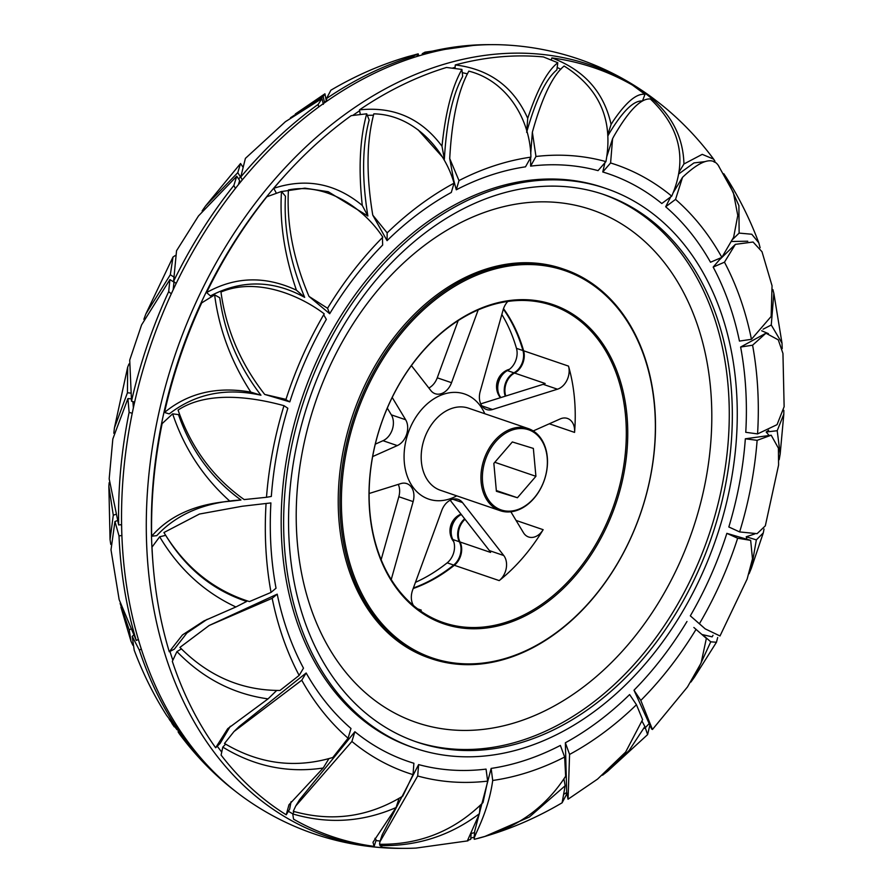 <?xml version="1.0" encoding="UTF-8"?>
<svg xmlns="http://www.w3.org/2000/svg" width="893" height="893" viewBox="0 0 893 893"><rect width="100%" height="100%" fill="white"/><g stroke="black" fill="none" stroke-linecap="round" stroke-linejoin="round"><path stroke-width="1.34" d="M544.652 479.005A42.362 31.132 108.9 0 0 527.897 429.544A42.362 31.132 108.9 0 0 485.111 460.699A42.362 31.132 108.9 0 0 501.866 510.16A42.362 31.132 108.9 0 0 544.652 479.005M483.727 460.252A43.389 31.891 -71.1 0 1 528.243 428.562A43.389 31.891 -71.1 0 1 544.708 478.994A43.389 31.891 -71.1 0 1 500.192 510.696A43.389 31.891 -71.1 0 1 483.727 460.252M616.896 500.649A168.688 123.971 -71.1 0 1 446.533 624.72A168.688 123.971 -71.1 0 1 379.86 427.78A168.688 123.971 -71.1 0 1 550.222 303.72A168.688 123.971 -71.1 0 1 616.896 500.649M379.916 427.78A167.65 123.212 108.9 0 0 443.531 622.644A167.65 123.212 108.9 0 0 615.523 500.203A167.65 123.212 108.9 0 0 551.896 305.339A167.65 123.212 108.9 0 0 379.916 427.78M642.19 508.43A204.687 150.426 108.9 0 0 561.284 269.463A204.687 150.426 108.9 0 0 354.566 420.011A204.687 150.426 108.9 0 0 435.471 658.967A204.687 150.426 108.9 0 0 642.19 508.43M353.181 419.565A205.714 151.185 -71.1 0 1 564.197 269.318A205.714 151.185 -71.1 0 1 642.257 508.418A205.714 151.185 -71.1 0 1 431.241 658.666A205.714 151.185 -71.1 0 1 353.181 419.565M465.03 519.291A16.119 11.855 108.9 0 0 460.007 541.973L490.592 552.421A16.197 11.899 108.9 0 0 489.453 550.635L450.172 500.225M489.453 550.635L503.741 555.513A16.197 11.899 -71.1 0 1 505.527 571.163A16.197 11.899 -71.1 0 1 499.22 580.606A167.65 123.212 108.9 0 0 543.145 529.683A16.197 11.899 -71.1 0 1 528.589 536.983A16.197 11.899 -71.1 0 1 523.443 532.674L510.863 511.801M460.007 541.973A16.197 11.899 -71.1 0 1 460.643 555.826A16.197 11.899 -71.1 0 1 454.336 565.28A167.65 123.212 -71.1 0 1 413.191 588.52M533.221 430.951L560.179 418.94A16.197 11.899 -71.1 0 1 567.435 418.437A16.197 11.899 -71.1 0 1 574.567 432.402A167.65 123.212 108.9 0 0 568.506 366.108A16.197 11.899 -71.1 0 1 568.115 377.382A16.197 11.899 -71.1 0 1 557.466 389.203L543.167 384.325A16.197 11.899 108.9 0 0 545.154 383.499L514.569 373.051A16.119 11.855 108.9 0 0 505.806 396.012M503.518 308.654A167.65 123.212 -71.1 0 1 523.622 350.782A16.197 11.899 -71.1 0 1 523.231 362.056A16.197 11.899 -71.1 0 1 514.569 373.051M419.319 610.086A167.65 123.212 108.9 0 0 421.295 610.131A16.197 11.899 -71.1 0 1 418.895 609.774M428.863 388.009A16.197 11.899 108.9 0 0 437.246 377.817L451.534 382.695A16.197 11.899 -71.1 0 1 435.204 393.724A16.197 11.899 -71.1 0 1 430.828 390.542L411.383 365.583M375.306 444.145L383.008 440.707A16.197 11.899 108.9 0 0 391.357 414.854L405.645 419.743L392.194 397.441M405.645 419.743A16.197 11.899 -71.1 0 1 397.296 445.596L383.008 440.707M372.66 456.569L397.296 445.596M391.246 579.512L413.135 501.609A16.197 11.899 -71.1 0 0 406.739 483.593A16.197 11.899 -71.1 0 0 400.778 483.604L369.144 493.494M413.481 605.521A16.197 11.899 -71.1 0 1 412.644 590.027L441.789 510.416A16.197 11.899 -71.1 0 1 458.131 499.388A16.197 11.899 -71.1 0 1 462.496 502.569L452.718 499.232M503.741 555.513L462.496 502.569M481.874 405.869L492.545 409.507L557.466 389.203M492.545 409.507A16.197 11.899 -71.1 0 1 486.585 409.519A16.197 11.899 -71.1 0 1 480.188 391.502L503.094 309.983A16.197 11.899 -71.1 0 1 507.827 301.41M451.534 382.695L478.201 309.86M535.912 476.315L533.355 448.42L512.336 441.957L493.851 463.389L496.396 491.284L517.427 497.747L535.912 476.315L494.811 462.284M437.246 377.817L458.209 320.554M480.735 403.859L543.167 384.325M381.155 559.665L398.836 496.72A16.197 11.899 108.9 0 0 398.289 484.374M391.357 414.854L387.283 408.112M496.329 490.547L517.427 497.747M413.392 587.996A167.65 123.212 108.9 0 0 453.677 565.057A16.197 11.899 108.9 0 0 459.984 555.602A16.197 11.899 108.9 0 0 459.348 541.75A16.119 11.855 108.9 0 1 464.661 518.811M415.457 582.336A167.65 123.212 108.9 0 0 447.181 562.836A16.197 11.899 108.9 0 0 453.488 553.381A16.197 11.899 108.9 0 0 452.851 539.528L459.348 541.75M500.895 397.541A16.119 11.855 108.9 0 1 507.403 370.606L513.91 372.827A16.197 11.899 108.9 0 0 522.572 361.821A16.197 11.899 108.9 0 0 522.963 350.558A167.65 123.212 108.9 0 0 503.351 309.123M507.403 370.606A16.197 11.899 108.9 0 0 516.076 359.611A16.197 11.899 108.9 0 0 516.467 348.337A167.65 123.212 108.9 0 0 501.833 314.47M513.91 372.827A16.119 11.855 108.9 0 0 505.282 396.168M461.335 514.547A16.119 11.855 108.9 0 0 452.851 539.528M500.515 397.664A16.041 11.788 -71.1 0 1 498.629 395.041A16.041 11.788 -71.1 0 1 499.299 378.085A16.041 11.788 -71.1 0 1 507.146 370.093A16.041 11.788 -71.1 0 1 509.434 369.322M453.711 541.593A16.041 11.788 -71.1 0 1 452.059 539.216A16.041 11.788 -71.1 0 1 450.44 530.241A16.041 11.788 -71.1 0 1 460.576 514.279A16.041 11.788 -71.1 0 1 460.989 514.1M402.185 848.35A407.543 299.512 -71.1 0 1 388.645 848.082A407.543 299.512 -71.1 0 1 333.636 838.494A407.543 299.512 -71.1 0 1 172.528 362.703A407.543 299.512 -71.1 0 1 584.122 62.956A407.543 299.512 -71.1 0 1 646.365 93.419A407.543 299.512 -71.1 0 1 657.248 101.489M474.239 837.121A407.543 299.512 -71.1 0 1 470.801 838.136M602.407 194.071A289.276 212.601 -71.1 0 1 709.276 533.936A289.276 212.601 -71.1 0 1 418.482 742.541A289.276 212.601 -71.1 0 1 415.435 741.57M421.541 743.579A289.276 212.601 -71.1 0 1 416.953 742.094A289.276 212.601 -71.1 0 1 308.208 402.743A289.276 212.601 -71.1 0 1 599.348 193.089A289.276 212.601 -71.1 0 1 603.936 194.585A289.276 212.601 -71.1 0 1 712.681 533.936A289.276 212.601 -71.1 0 1 421.541 743.579M601.324 186.972A295.706 217.323 -71.1 0 1 606.012 188.501A295.706 217.323 -71.1 0 1 717.179 535.398A295.706 217.323 -71.1 0 1 419.565 749.696A295.706 217.323 -71.1 0 1 414.877 748.178A295.706 217.323 -71.1 0 1 303.72 401.281A295.706 217.323 -71.1 0 1 601.324 186.972M414.877 748.178L412.421 747.341A295.706 217.323 -71.1 0 1 301.265 400.444A295.706 217.323 -71.1 0 1 598.868 186.135A295.706 217.323 -71.1 0 1 603.568 187.664L606.012 188.501M671.726 196.159C687.521 159.892 680.399 127.498 650.372 98.989C640.917 98.118 628.739 110.553 613.837 136.316L612.587 138.683L610.589 162.972A321.424 236.221 -71.1 0 1 671.726 196.159L661.791 203.515A310.407 228.128 -71.1 0 0 603.724 172.271A310.407 228.128 -71.1 0 0 602.764 171.981L605.164 161.666M611.091 124.44L613.312 120.901C626.149 102.025 636.698 93.173 644.98 94.334L632.456 85.092A406.103 298.452 -71.1 0 0 587.806 65.736A406.103 298.452 -71.1 0 0 551.885 57.9C584.201 70.034 603.936 92.213 611.091 124.44L607.731 134.843M567.981 799.157L566.687 792.091L565.358 742.775L569.578 754.429L568.071 799.213L597.618 779.053L625.613 752.085L642.603 719.635L636.463 704.733A321.424 236.221 -71.1 0 1 569.578 754.429M474.819 839.163L474.127 838.471L474.685 831.26L491.15 768.415L492.702 780.471C487.835 816.369 470.399 840.994 474.819 839.163C514.379 829.764 544.652 808.79 565.649 776.218L564.644 757.03A321.424 236.221 -71.1 0 1 492.702 780.471M379.893 841.853L382.137 834.899L418.627 764.598L417.69 775.995L379.893 841.853L379.536 844.276C419.922 844.778 454.414 830.881 483.013 802.573L487.656 781.118A321.424 236.221 -71.1 0 1 417.69 775.995M717.682 637.49L716.454 642.257L710.75 641.821L702.49 634.622L712.134 636.854L713.016 635.28M747.776 241.222L731.825 241.467M768.46 333.669L761.651 330.756M769.107 435.46L766.194 432L768.683 430.236M746.939 539.216L746.224 536.771L754.786 533.936M705.012 161.622L693.961 162.917L678.658 174.001M696.071 629.331A321.424 236.221 -71.1 0 1 640.806 700.436L652.448 729.503L687.487 686.951L701.105 663.008L706.363 638.372L693.861 627.478M651.7 729.123L633.997 690.211L640.806 700.436M737.651 538.222L726.857 533.355L750.667 540.365L737.651 538.222A321.424 236.221 -71.1 0 1 699.398 623.76L705.224 628.884L720.004 635.972L747.14 579.055L752.486 558.851L750.667 540.365M757.13 440.327L745.342 438.787L771.195 435.215L757.13 440.327A321.424 236.221 -71.1 0 1 739.638 531.927L757.085 533.668L765.323 525.843L778.584 465.063L778.417 448.197L771.195 435.215M752.587 345.2L740.632 347.031L765.926 333.212L752.587 345.2A321.424 236.221 -71.1 0 1 757.565 433.909L777.066 424.655L784.132 406.695L782.949 353.449L778.283 339.853L765.926 333.212M724.469 262.185L713.172 267.085L719.39 259.885L735.374 244.347L724.469 262.185A321.424 236.221 -71.1 0 1 751.448 339.307L771.15 316.457L772.054 285.793L762.008 251.737L753.067 242.014L735.374 244.347M719.155 166.835C713.474 156.119 701.262 159.613 682.542 177.316L675.543 199.396L665.676 206.763L670.978 196.348M374.926 838.326L376.176 839.989L374.122 846.374A406.103 298.452 -71.1 0 1 293.551 819.171L292.748 813.936C327.988 824.284 362.435 822.163 396.068 807.551L398.892 798.822M380.161 841.016A400.99 294.69 -71.1 0 1 375.986 840.592M644.98 94.334L642.469 100.987C633.84 100.273 622.789 111.045 609.305 133.314L607.798 136.026M560.837 69.297L557.176 67.466M292.792 813.847A400.99 294.69 -71.1 0 1 288.372 811.29M221.475 751.75A400.99 294.69 -71.1 0 1 217.245 746.202M172.773 660.039A400.99 294.69 -71.1 0 1 169.949 651.41M152.937 562.735A400.99 294.69 -71.1 0 1 285.358 174.972M352.947 115.309A400.99 294.69 -71.1 0 1 359.633 110.765M452.807 67.991A400.99 294.69 -71.1 0 1 455.106 67.388M295.762 805.966L299.535 799.771L354.878 731.724L351.898 741.458L295.762 805.966L293.272 811.302C331.962 822.14 368.463 817.073 402.788 796.11L413.035 774.633A321.424 236.221 -71.1 0 1 351.898 741.458M535.967 156.487A321.424 236.221 -71.1 0 1 605.934 161.611C613.513 120.198 599.583 88.34 564.119 66.015C552.655 75.392 542.073 97.46 532.362 132.22L535.967 156.487L530.621 166.131L530.632 157.313M458.98 180.576L456.29 189.796L453.7 180.23L449.726 158.574L458.98 180.576A321.424 236.221 -71.1 0 1 530.922 157.146C530.241 119.338 506.934 80.817 468.825 71.139C458.198 90.405 451.825 119.55 449.726 158.574M461.915 69.431L446.5 67.466A406.103 298.452 -71.1 0 0 359.466 109.872C393.757 106.267 421.273 118.389 441.99 146.229C445.473 112.25 452.115 86.654 461.915 69.431L462.674 76.452C452.606 94.736 446.489 122.308 444.357 159.155L418.024 129.742M373.497 115.219L367.313 115.309M557.801 62.733L543.413 56.94A406.103 298.452 -71.1 0 0 455.296 64.932C489.576 69.163 513.709 86.956 527.718 118.322C537.318 89.389 547.353 70.86 557.801 62.733L556.852 69.9C545.98 78.807 535.912 99.614 526.636 132.32M467.474 73.84L462.261 72.657M387.16 232.883L387.06 240.652L372.772 215.146L387.16 232.883A321.424 236.221 -71.1 0 1 407.085 215.012A321.424 236.221 -71.1 0 1 454.046 183.177C444.267 148.528 413.124 114.583 373.832 113.846C366.487 141.607 366.13 175.385 372.772 215.146M327.552 308.275L329.696 313.733L309.011 296.42L327.552 308.275A321.424 236.221 -71.1 0 1 382.818 237.181C364.634 208.962 326.704 182.25 288.428 189.952C286.508 223.987 293.373 259.472 309.011 296.42M285.782 399.618L289.812 401.872L264.708 394.427L285.972 399.383A321.424 236.221 -71.1 0 1 324.226 313.845C299.133 294.757 256.146 277.198 220.973 292.033C226.085 329.472 240.652 363.607 264.708 394.427M242.17 506.253L270.903 502.926L242.17 506.253L199.429 514.044L163.932 532.529C185.063 567.234 213.572 590.251 249.448 601.581L271.037 592.405A321.424 236.221 -71.1 0 1 266.058 503.697L265.991 503.652M209.163 625.48L277.21 594.158L272.175 598.299L209.163 625.48L179.928 647.403C208.493 676.224 241.847 690.568 280 690.445L299.155 675.421A321.424 236.221 -71.1 0 1 273.727 605.521A321.424 236.221 -71.1 0 1 272.175 598.299L272.175 598.265M233.999 731.534L239.145 726.534L306.154 672.987L301.756 680.22L233.999 731.534L224.5 743.467C259.104 764.062 295.226 768.728 332.832 757.476L348.08 738.21A321.424 236.221 -71.1 0 1 301.756 680.22M291.051 801.691L289.645 809.192L286.229 814.807A406.103 298.452 -71.1 0 1 221.096 755.087L222.803 747.106C254.226 766.328 287.702 773.293 323.221 768.002L328.691 759.005M230.294 726.277L220.091 743.445L215.648 747.754A406.103 298.452 -71.1 0 1 172.327 661.356L176.948 651.6C202.767 678.256 233.129 694.017 268.034 698.884L276.462 690.691M159.668 536.771L165.707 535.342C185.755 568.238 212.757 590.273 246.691 601.435L235.897 606.972C204.062 592.092 178.656 568.685 159.668 536.771L152 547.13A406.103 298.452 -71.1 0 0 169.279 651.756L182.473 634.923L203.939 620.936L235.897 606.972M207.187 619.307L186.938 632.97L174.302 649.178L169.279 651.756M366.71 113.802L351.206 115.643A406.103 298.452 -71.1 0 0 273.771 188.311C306.154 177.707 335.656 183.422 362.279 205.446C358.339 169.413 359.812 138.862 366.71 113.802L369.166 119.975C362.212 146.318 361.777 178.343 367.871 216.028L328.233 191.716L304.904 188.155L281.552 191.537M281.496 191.47L285.459 196.237C283.65 228.519 290.058 262.218 304.669 297.369C273.202 280.022 241.802 279.542 210.435 295.918L206.596 292.569A406.103 298.452 -71.1 0 1 266.851 196.773L281.496 191.47C279.476 222.379 284.454 255.275 296.409 290.169L304.669 297.369M172.65 413.839L178.5 414.609C190.89 450.329 211.708 478.793 240.965 499.991C204.72 502.246 176.658 514.134 156.777 535.633L151.665 536.224A406.103 298.452 -71.1 0 1 162.124 423.617L172.65 413.839C184.237 448.353 203.347 477.487 229.97 501.263L240.965 499.991M214.633 294.857L219.756 297.76C224.612 333.268 238.342 365.75 260.946 395.208C225.918 387.484 195.344 393.713 169.235 413.906L164.513 412.454A406.103 298.452 -71.1 0 1 201.695 302.883L214.633 294.857C218.986 329.015 231.041 361.431 250.81 392.105L260.946 395.208M133.392 407.867L132.901 401.604M121.671 526.379L121.202 524.649M238.409 184.583L239.659 180.598L236.768 176.2L233.843 185.498A406.103 298.452 -71.1 0 0 173.588 281.306L176.546 250.743L198.492 215.927L236.768 176.2M173.153 289.779L173.968 282.121L169.904 279.587L168.699 291.609A406.103 298.452 -71.1 0 0 131.517 401.18L129.719 360.091L141.596 324.873L169.904 279.587M238.621 179.013L240.954 176.368M326.246 100.541L324.929 93.787L323.177 96.544L324.539 102.561L326.76 100.217M675.543 199.396A321.424 236.221 -71.1 0 1 721.868 257.385L733.644 237.225L737.785 215.436L733.365 192.587L718.698 166.143M713.63 159.133L702.233 154.355L683.938 163.988C683.112 133.637 668.388 108.79 639.768 89.456A406.103 298.452 -71.1 0 1 668.031 110.174C684.953 124.652 700.145 140.971 713.63 159.133L714.925 161.164L714.233 162.169M710.75 641.821L694.497 677.073L690.892 682.062M764.04 529.013L763.281 532.909L756.349 539.885L751.404 568.127L749.127 573.686M772.891 289.589L773.851 293.373L771.262 325.007L782 343.169L782.223 348.594M783.842 410.334L783.82 414.151L777.2 430.716L780.169 454.035L779.176 459.716M723.81 173.733L726.377 177.607L738.902 205.624L739.125 233.095L751.783 234.245L758.816 242.863L760.122 247.729M530.922 157.146L525.508 166.824A310.407 228.128 -71.1 0 0 456.29 189.796M751.448 339.307L739.449 341.081A310.407 228.128 -71.1 0 0 713.172 267.085M602.764 171.981L610.589 162.972M605.934 161.611L598.042 170.63A310.407 228.128 -71.1 0 0 530.621 166.131M721.868 257.385L710.515 262.241A310.407 228.128 -71.1 0 0 665.676 206.763M699.398 623.76L690.322 615.846A310.407 228.128 -71.1 0 0 726.857 533.355M739.638 531.927L728.833 526.982A310.407 228.128 -71.1 0 0 745.342 438.787M757.565 433.909L745.767 432.301A310.407 228.128 -71.1 0 0 740.632 347.031M359.466 109.872L360.27 114.248M455.296 64.932L455.039 68.259M551.885 57.9L551.26 59.831M639.768 89.456L639.433 90.014M374.122 846.374L373.006 842.244L396.068 807.551M286.229 814.807L288.975 804.76L323.221 768.002M215.648 747.754L227.715 728.677L268.034 698.884M164.513 412.454C188.177 392.965 216.943 386.189 250.81 392.105M206.596 292.569C235.305 276.506 265.254 275.703 296.409 290.169M178.075 410.077C191.124 447.75 213.159 477.588 244.18 499.578L266.494 497.289A321.424 236.221 -71.1 0 1 283.985 405.679C254.181 397.485 208.37 390.129 178.075 410.077M151.665 536.224C169.369 515.719 195.478 504.065 229.97 501.263M649.791 725.507L647.604 734.615L644.88 726.534L629.13 750.477L607.597 771.295L602.541 775.213M566.24 792.783L566.542 794.402L562.11 802.796L565.169 785.751L529.292 817.073L484.955 836.406L478.146 838.259M562.11 802.796L562.11 802.796C537.407 817.374 511.689 828.581 484.955 836.406M471.158 833.459L470.711 839.331L467.53 840.469L479.441 813.668C450.016 835.826 416.841 846.452 379.927 845.548L382.595 847.334A406.103 298.452 -71.1 0 0 416.026 848.082L467.943 840.849M418.627 764.598A310.407 228.128 -71.1 0 0 486.049 769.107L487.656 781.118M354.878 731.724A310.407 228.128 -71.1 0 0 412.934 762.968A310.407 228.128 -71.1 0 0 413.894 763.258L413.035 774.633M283.985 405.679L287.836 408.257A310.407 228.128 -71.1 0 0 271.327 496.452L266.494 497.289M277.21 594.158A310.407 228.128 -71.1 0 0 303.486 668.154L299.155 675.421M306.154 672.987A310.407 228.128 -71.1 0 0 350.994 728.476L348.08 738.21M270.903 502.926A310.407 228.128 -71.1 0 0 276.037 588.208L271.037 592.405M454.046 183.177L451.3 192.453A310.407 228.128 -71.1 0 0 387.06 240.652M382.405 237.594L382.673 245.028A310.407 228.128 -71.1 0 0 329.696 313.733M323.679 314.782L326.347 319.381A310.407 228.128 -71.1 0 0 289.812 401.872M491.15 768.415A310.407 228.128 -71.1 0 0 560.38 745.432L564.644 757.03M565.358 742.775A310.407 228.128 -71.1 0 0 629.61 694.575L636.463 704.733M273.771 188.311L276.261 193.033M476.974 44.918A406.103 298.452 -71.1 0 0 422.289 53.669L425.012 52.162L476.974 44.918A406.103 298.452 -71.1 0 1 490.815 44.65M422.289 53.669L422.199 54.864M169.19 719.267L176.981 729.704M235.752 791.511A406.103 298.452 -71.1 0 1 224.969 782.826A406.103 298.452 -71.1 0 1 188.088 743.824L178.366 731.412M224.969 782.826C208.047 768.348 192.855 752.029 179.37 733.867L178.075 731.836M120.108 603.422L129.284 630.112L130.992 641.263L132.878 645.271M182.641 736.479L166.623 715.393C153.663 695.067 142.858 673.311 134.196 650.137L132.22 636.329L139.319 650.082A406.103 298.452 -71.1 0 0 182.641 736.479L183.545 735.609M109.158 482.666L108.868 486.305L113.288 515.228L110.051 539.551L110.777 544.406M136.272 640.482L119.149 599.627L111 549.831L114.94 521.49L119.003 535.856A406.103 298.452 -71.1 0 0 136.272 640.482L138.404 639.399M118.657 524.95L109.18 478.849L112.831 438.965L127.922 398.568L129.117 412.343A406.103 298.452 -71.1 0 0 118.657 524.95L121.638 524.604M128.96 363.987L127.677 367.157L127.431 392.775L114.416 427.937L113.824 433.284M417.187 54.16L413.492 56.192A406.103 298.452 -71.1 0 0 326.458 98.598L330.89 90.204C355.593 75.626 381.311 64.419 408.045 56.594L417.187 54.16L417.087 56.382M418.761 55.879L418.181 53.837L414.854 54.741M321.982 98.52L318.198 104.381A406.103 298.452 -71.1 0 0 240.764 177.037L245.396 158.385L285.403 121.705L321.982 98.52L323.366 104.336M243.209 167.493L240.552 163.497L237.772 172.662L205.513 206.049L202.108 210.938M323.177 96.544L290.471 117.776M175.318 255.51L172.996 257.028L170.329 274.731L145.86 313.945L143.873 319.314M188.892 743.043L188.088 743.824M121.939 535.521L119.003 535.856M141.362 649.032L139.319 650.082M131.517 401.18L134.653 402.151M171.266 293.853L168.699 291.609M413.392 57.543L413.492 56.192M326.458 98.598L326.916 101.065M235.372 188.39L233.843 185.498M173.588 281.306L176.133 283.516M318.678 106.959L318.198 104.381M240.764 177.037L242.26 179.861M388.645 848.082C365.918 846.966 343.738 843.092 322.083 836.451C295.07 828.112 269.92 815.822 246.635 799.581A407.543 299.512 -71.1 0 1 150.683 345.479A407.543 299.512 -71.1 0 1 504.355 44.918C527.082 46.034 549.262 49.908 570.917 56.549C597.93 64.888 623.08 77.178 646.365 93.419M132.253 413.303L129.117 412.343M127.922 398.568L131.26 398.847M114.94 521.49L117.351 520.63M132.22 636.329L133.504 635.269M174.448 277.399L170.329 274.731M240.686 177.238L237.772 172.662M418.047 56.092L418.181 53.837M130.624 393.087L127.431 392.775M115.532 514.446L113.288 515.228M130.411 629.185L129.284 630.112M644.88 726.534L642.134 721.343M565.169 785.751L563.974 779.221M479.441 813.668L480.043 805.877M362.279 205.446L367.871 216.028M441.99 146.229L444.357 159.155M181.458 648.865L176.948 651.6M225.639 744.103L222.803 747.106M294.121 811.514L292.748 813.936M379.927 845.548L380.306 844.265M706.363 638.372L700.882 633.595M771.262 325.007L763.091 329.204M777.2 430.716L766.194 432M756.349 539.885L746.224 536.771M739.125 233.095L732.84 239.212M683.938 163.988L678.97 172.159M527.718 118.322L526.736 131.048M682.542 177.316L673.188 192.698M532.362 132.22L530.71 153.629M612.587 138.683L606.749 156.755M523.622 350.782L568.506 366.108M528.243 428.562L468.479 408.157A43.389 31.891 108.9 0 0 450.764 408.782A43.389 31.891 108.9 0 0 423.974 439.847A43.389 31.891 108.9 0 0 427.669 480.289A43.389 31.891 108.9 0 0 440.439 490.279L500.192 510.696M417.734 608.903L421.295 610.131M499.22 580.606L454.336 565.28M516.065 520.429L543.145 529.683M574.567 432.402L549.318 423.784M456.747 495.849A55.545 40.821 -71.1 0 1 451.389 498.316A55.545 40.821 -71.1 0 1 412.365 486.328A55.545 40.821 -71.1 0 1 407.643 434.556A55.545 40.821 -71.1 0 1 441.935 394.795A55.545 40.821 -71.1 0 1 480.959 406.784A55.545 40.821 -71.1 0 1 484.799 413.727M413.135 501.609L398.836 496.72M516.467 348.337L522.963 350.558M447.181 562.836L453.677 565.057M430.381 658.364A205.714 151.185 -71.1 0 1 351.998 417.344A205.714 151.185 -71.1 0 1 559.23 267.677A205.714 151.185 -71.1 0 1 563.349 269.027M420.759 723.91A270.914 199.094 -71.1 0 1 313.655 407.632A270.914 199.094 -71.1 0 1 587.27 208.37A270.914 199.094 -71.1 0 1 694.363 524.649A270.914 199.094 -71.1 0 1 420.759 723.91M686.974 621.495A310.407 228.128 -71.1 0 1 633.997 690.211M562.49 268.737L564.197 269.318M429.522 658.074L431.241 658.666M507.146 370.093A18.128 18.128 0 0 0 498.629 395.041M460.576 514.279A18.128 18.128 0 0 0 452.059 539.216M644.69 728.364L649.613 723.096M474.585 832.6L470.778 833.56M564.108 794.089L566.754 792.459M716.454 642.257L694.497 677.073M751.404 568.127L763.281 532.909M782 343.169L773.851 293.373M780.169 454.035L783.82 414.151M726.377 177.607C739.337 197.933 750.142 219.689 758.804 242.863M607.597 771.295L647.604 734.615M174.302 726.857L171.847 723.297M130.992 641.263L120.946 607.207M110.051 539.551L108.868 486.305M114.416 427.937L127.677 367.157M240.552 163.497L205.513 206.049M324.929 93.787L295.382 113.947M145.86 313.945L172.996 257.028M705.224 628.884L696.596 621.361M704.13 636.452L703.316 635.738"/></g></svg>
